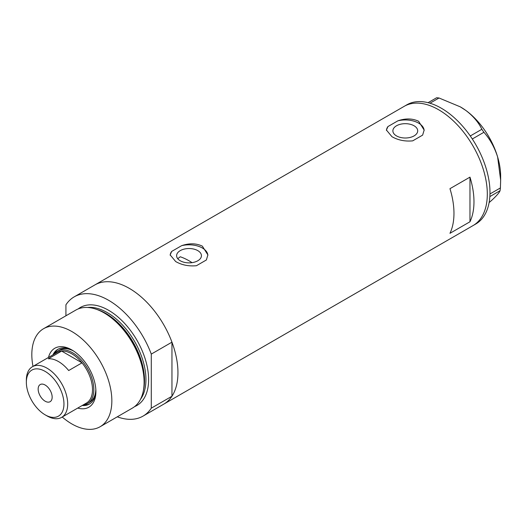 <?xml version="1.0" encoding="UTF-8"?>
<svg xmlns="http://www.w3.org/2000/svg" width="527" height="527" viewBox="0 0 527 527"><rect width="100%" height="100%" fill="white"/><g stroke="black" fill="none" stroke-linecap="round" stroke-linejoin="round"><path stroke-width="0.79" d="M192.045 262.65A60.355 34.848 60 0 0 189.022 260.779A60.355 34.848 60 0 0 180.247 256.768L177.757 258.704M197.803 250.635A12.411 7.167 -0 0 0 184.272 249.08A12.411 7.167 -0 0 0 176.611 255.7A12.411 7.167 -0 0 0 180.247 260.766A12.411 7.167 -0 0 0 193.771 262.321A12.411 7.167 -0 0 0 201.433 255.7A12.411 7.167 -0 0 0 197.803 250.635M414.064 125.775A12.411 7.167 -0 0 0 400.54 124.22A12.411 7.167 -0 0 0 392.878 130.841A12.411 7.167 -0 0 0 396.515 135.907A12.411 7.167 -0 0 0 410.039 137.461A12.411 7.167 -0 0 0 417.7 130.841A12.411 7.167 -0 0 0 414.064 125.775M391.95 136.691C398.069 140.182 404.986 141.572 412.707 140.854L422.628 135.123L424.149 130.057L418.629 121.289C412.476 118.358 405.559 118.206 397.872 120.828L387.944 126.559L386.429 130.057L391.95 136.691M175.689 261.55C181.808 265.041 188.725 266.431 196.446 265.713L206.367 259.982L207.888 254.916L202.361 246.149C196.215 243.217 189.298 243.066 181.604 245.687L171.683 251.419L170.162 254.916L175.689 261.55M449.966 233.316L469.972 221.768A68.846 39.749 -120 0 0 469.972 177.131L449.966 188.679A68.846 39.749 60 0 1 449.966 233.316M74.175 296.872A68.846 39.749 -120 0 1 108.602 300.285A68.846 39.749 -120 0 1 151.282 354.098L171.954 342.161A68.846 39.749 -120 0 0 129.273 288.348A68.846 39.749 60 0 1 174.246 349.012A68.846 39.749 60 0 1 163.699 404.183A68.846 39.749 -120 0 0 171.954 396.238L151.282 408.175A68.846 39.749 -120 0 1 143.021 416.119L473.055 225.576A68.846 39.749 -120 0 0 483.621 170.465A68.846 39.749 -120 0 0 404.209 106.329A68.846 39.749 60 0 1 438.629 109.741A68.846 39.749 60 0 1 483.608 170.405A68.846 39.749 60 0 1 473.055 225.576L475.723 224.034A68.846 39.749 -120 0 0 486.289 168.923A68.846 39.749 -120 0 0 406.877 104.794L94.853 284.936A68.846 39.749 60 0 1 129.273 288.348A68.846 39.749 -120 0 0 94.853 284.936L74.175 296.872A68.846 39.749 -120 0 0 65.921 304.817L65.921 315.798M469.972 221.768L469.972 177.131M207.875 255.345A18.86 10.889 -0 0 0 181.604 245.687M171.683 251.419A18.86 10.889 -0 0 0 170.175 255.266M424.143 130.485A18.86 10.889 -0 0 0 397.872 120.828M387.944 126.559A18.86 10.889 -0 0 0 386.443 130.406M489.965 193.962L500.406 187.935L500.07 190.695C499.385 192.52 496.816 195.53 492.363 199.72L489.102 202.631M500.07 190.695L489.846 196.597M428.082 102.679L436.626 97.752L439.017 97.989L460.288 106.843L465.894 110.486C473.193 116.059 478.516 122.323 481.856 129.28L483.905 132.284C489.965 139.088 494.53 147.31 497.62 156.954L500.65 180.135L500.406 187.935M439.017 97.989L429.979 103.206M470.275 135.966L481.856 129.28M483.905 132.284L472.311 138.983M460.473 106.955A56.587 32.667 60 0 1 460.638 107.047A56.587 32.667 60 0 1 465.894 110.486A56.587 32.667 60 0 1 497.62 156.954A56.587 32.667 60 0 1 500.65 176.347L500.65 180.135M48.491 357.444A34.044 19.657 60 0 1 71.83 349.928L71.83 349.928A34.044 19.657 60 0 1 95.901 391.62A34.044 19.657 60 0 1 77.726 408.082M72.713 350.455A31.594 18.241 -120 0 0 57.766 349.361A31.594 18.241 -120 0 0 52.957 354.862M73.78 351.14A30.177 17.424 -120 0 0 59.406 350.047L57.41 351.206A30.177 17.424 60 0 1 72.495 352.701A30.177 17.424 60 0 1 92.212 379.295A30.177 17.424 60 0 1 87.587 403.478A30.177 17.424 60 0 1 83.371 404.822M58.24 349.105A31.594 18.241 -120 0 0 53.892 354.322M95.677 309.059L96.948 309.481A55.401 31.982 60 0 1 105.196 313.229A55.401 31.982 60 0 1 143.489 390.099L143.212 391.403A56.587 32.667 -120 0 0 104.102 312.893A56.587 32.667 -120 0 0 95.677 309.059A56.587 32.667 -120 0 0 75.809 310.087L43.537 328.723A56.587 32.667 -120 0 0 32.99 366.39M62.226 417.028A56.587 32.667 -120 0 0 71.83 423.925A56.587 32.667 -120 0 0 100.123 426.732L132.396 408.096A56.587 32.667 -120 0 0 143.212 391.403M100.123 426.732A56.587 32.667 -120 0 0 108.799 381.383A56.587 32.667 -120 0 0 71.83 331.523A56.587 32.667 -120 0 0 43.537 328.723M171.954 342.161L171.954 396.238M117.284 416.817A68.846 39.749 -120 0 0 143.021 416.119M151.282 354.098L151.282 408.175M82.192 405.5A31.594 18.241 -120 0 0 89.359 404.084A31.594 18.241 -120 0 0 95.888 390.593M83.128 404.96A31.594 18.241 -120 0 0 89.821 403.801M87.587 403.478L89.59 402.318A30.177 17.424 -120 0 0 95.822 389.328M47.022 415.915L45.157 414.841A26.594 15.355 -120 0 0 63.958 403.985A26.594 15.355 -120 0 0 45.157 371.41A26.594 15.355 -120 0 0 26.35 382.266A26.594 15.355 -120 0 0 45.157 414.841L47.022 415.915A29.235 16.877 60 0 0 61.639 417.364L86.448 403.043A29.235 16.877 -120 0 0 82.021 362.839A29.235 16.877 -120 0 0 71.83 353.854A29.235 16.877 -120 0 0 61.639 351.074A29.235 16.877 -120 0 0 57.212 352.405L32.404 366.726A29.235 16.877 60 0 1 47.022 368.175A29.235 16.877 60 0 1 66.119 393.939A29.235 16.877 60 0 1 61.639 417.364M45.157 385.039A9.901 5.718 -120 0 0 40.204 384.552A9.901 5.718 -120 0 0 38.688 392.483A9.901 5.718 -120 0 0 45.157 401.212A9.901 5.718 -120 0 0 50.105 401.699A9.901 5.718 -120 0 0 51.626 393.768A9.901 5.718 -120 0 0 45.157 385.039M68.681 370.54L82.021 362.839L61.639 351.074L48.306 358.775A29.235 16.877 -120 0 1 58.49 361.555A29.235 16.877 -120 0 1 68.681 370.54M54.136 354.184A30.177 17.424 60 0 1 57.41 351.206M26.35 382.266L26.35 380.112A29.235 16.877 60 0 1 32.404 366.726M97.324 309.606A54.696 31.58 60 0 1 105.841 313.427A54.696 31.58 60 0 1 143.568 389.71M78.148 308.947A56.587 32.667 60 0 1 108.602 310.291A56.587 32.667 60 0 1 146.15 362.207A56.587 32.667 60 0 1 134.556 406.64M140.485 399.321A54.696 31.58 -120 0 0 140.9 354.625A54.696 31.58 -120 0 0 107.264 312.603A54.696 31.58 -120 0 0 87.456 307.472M460.638 107.047L460.288 106.843"/></g></svg>
